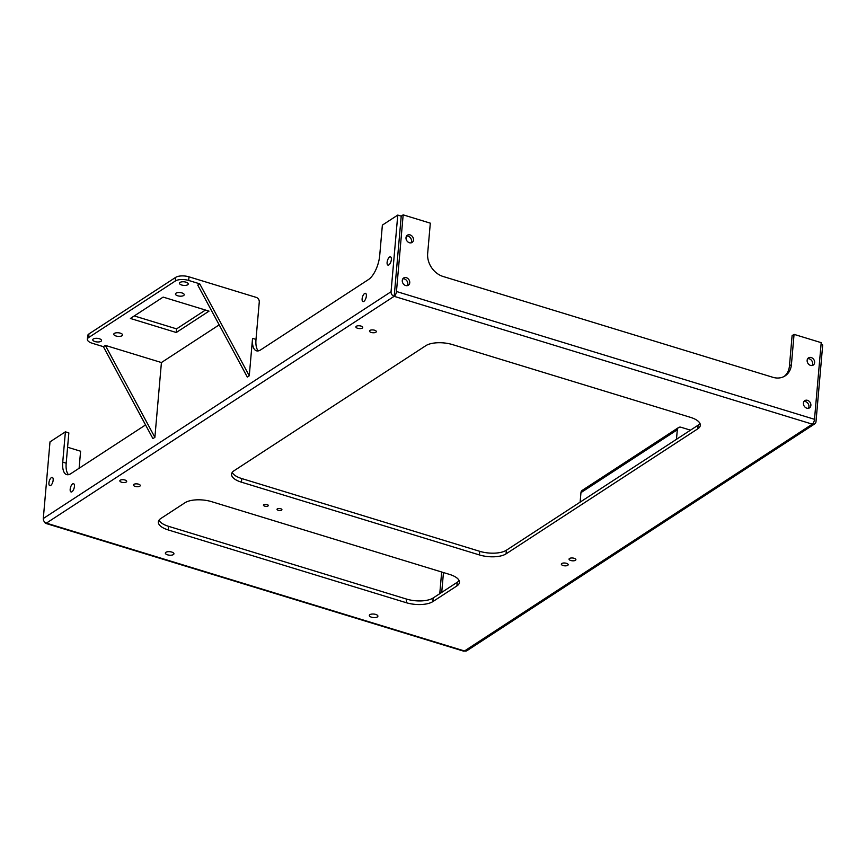 <?xml version="1.0" encoding="UTF-8"?>
<svg xmlns="http://www.w3.org/2000/svg" width="866" height="866" viewBox="0 0 866 866"><rect width="100%" height="100%" fill="white"/><g stroke="black" fill="none" stroke-linecap="round" stroke-linejoin="round"><path stroke-width="1.3" d="M580.123 502.139L580.956 492.624A3.919 3.172 -123.1 0 1 582.212 490.373L678.565 427.544A3.919 3.172 -123.1 0 1 681.022 427.263L690.505 430.164M580.956 492.624L677.309 429.785L676.476 439.311M677.309 429.785A3.919 3.172 -123.1 0 1 678.565 427.544M821.044 344.495L822.7 344.993L815.999 421.645A3.919 3.172 56.9 0 1 814.733 423.885L466.98 650.669A3.919 3.172 56.9 0 1 464.533 650.951L464.447 650.961A3.919 1.656 107 0 1 463.613 651.145L45.573 523.335A3.919 1.656 107 0 1 44.848 522.22M459.099 580.556A19.604 8 5 0 1 457.237 582.277L456.923 585.903A19.604 8 5 0 0 459.456 582.417A19.604 8 5 0 0 449.562 574.418L211.596 501.663A19.604 8 5 0 0 184.967 502.756L160.881 518.463A19.604 8 5 0 0 158.348 521.949A19.604 8 5 0 0 168.242 529.938L406.208 602.693A19.604 8 5 0 0 432.838 601.61L456.923 585.903M159.019 520.185A19.604 8 5 0 0 168.556 526.322L406.522 599.077A19.604 8 5 0 0 433.152 597.984L457.237 582.277M699.966 423.474A19.604 8 5 0 1 698.115 425.195L697.79 428.822A19.604 8 5 0 0 700.323 425.325A19.604 8 5 0 0 690.429 417.336L452.463 344.581A19.604 8 5 0 0 425.834 345.675L234.101 470.703A19.604 8 5 0 0 231.568 474.2A19.604 8 5 0 0 241.462 482.189L479.428 554.944A19.604 8 5 0 0 506.058 553.861L697.79 428.822M232.24 472.435A19.604 8 5 0 0 241.776 478.562L479.742 551.317A19.604 8 5 0 0 506.383 550.235L698.115 425.195M784.109 376.483A19.604 15.869 -123.1 0 0 789.456 365.95L792.109 335.64L794.057 334.363L821.206 342.665L814.495 419.306A3.919 1.656 107 0 1 812.265 424.134L812.286 424.167A3.919 3.172 56.9 0 0 814.733 423.885M441.725 592.398L443.468 572.556M67.591 447.246L80.603 451.218L79.109 468.268M394.192 296.345L401.218 216.132L397.765 215.082L391.053 291.723A3.919 3.172 -123.1 0 0 394.138 296.324L812.265 424.134M65.394 431.831L68.847 432.892L66.195 463.191L62.742 462.13L65.394 431.831L50.001 441.866L43.3 518.507L391.053 291.723M68.511 474.665A19.604 8.259 107 0 1 66.195 463.191M258.317 350.892A19.604 8.259 107 0 1 256 339.407L259.27 301.974A3.919 3.172 56.9 0 0 256.184 297.374L188.994 276.828A9.797 4.005 -175 0 0 175.679 277.369L175.354 280.995L88.646 337.545L88.96 333.919L175.679 277.369M390.815 261.976A4.308 1.819 107 0 1 391.096 261.034M365.82 298.445A4.308 1.819 107 0 1 366.101 297.503M73.881 488.825A4.308 1.819 107 0 1 74.173 487.894M52.631 482.514A4.308 1.819 107 0 1 52.923 481.583M803.951 401.488A4.308 3.496 -123.1 0 1 808.108 403.621A4.308 3.496 -123.1 0 1 808.389 408.287M402.809 278.841A4.308 3.496 -123.1 0 1 406.966 280.974A4.308 3.496 -123.1 0 1 407.247 285.65M406.544 236.061A4.308 3.496 -123.1 0 1 410.711 238.193A4.308 3.496 -123.1 0 1 410.982 242.87M807.686 358.708A4.308 3.496 -123.1 0 1 811.853 360.841A4.308 3.496 -123.1 0 1 812.124 365.517M121.576 482.221A3.432 1.396 5 0 1 119.844 480.825A3.432 1.396 5 0 1 123.383 479.721A3.432 1.396 5 0 1 126.685 481.42A3.432 1.396 5 0 1 121.576 482.221M135.172 486.378A3.432 1.396 5 0 1 133.44 484.982A3.432 1.396 5 0 1 136.98 483.877A3.432 1.396 5 0 1 140.281 485.577A3.432 1.396 5 0 1 135.172 486.378M264.671 506.123A2.446 0.996 5 0 1 263.437 505.127A2.446 0.996 5 0 1 265.97 504.348A2.446 0.996 5 0 1 268.319 505.56A2.446 0.996 5 0 1 264.671 506.123M278.267 510.291A2.446 0.996 5 0 1 277.033 509.284A2.446 0.996 5 0 1 279.566 508.504A2.446 0.996 5 0 1 281.915 509.717A2.446 0.996 5 0 1 278.267 510.291M357.626 328.279A3.432 1.396 5 0 1 355.894 326.883A3.432 1.396 5 0 1 359.433 325.778A3.432 1.396 5 0 1 362.735 327.478A3.432 1.396 5 0 1 357.626 328.279M371.233 332.436A3.432 1.396 5 0 1 369.501 331.039A3.432 1.396 5 0 1 373.04 329.935A3.432 1.396 5 0 1 376.331 331.635A3.432 1.396 5 0 1 371.233 332.436M371.503 617.187A4.298 1.754 5 0 1 369.338 615.434A4.298 1.754 5 0 1 373.776 614.059A4.298 1.754 5 0 1 377.901 616.181A4.298 1.754 5 0 1 371.503 617.187M167.539 554.825A4.298 1.754 5 0 1 165.363 553.071A4.298 1.754 5 0 1 169.801 551.696A4.298 1.754 5 0 1 173.936 553.818A4.298 1.754 5 0 1 167.539 554.825M563.073 565.52A3.432 1.396 5 0 1 561.341 564.123A3.432 1.396 5 0 1 564.881 563.03A3.432 1.396 5 0 1 568.183 564.719A3.432 1.396 5 0 1 563.073 565.52M570.781 560.497A3.432 1.396 5 0 1 569.049 559.1A3.432 1.396 5 0 1 572.588 557.996A3.432 1.396 5 0 1 575.89 559.696A3.432 1.396 5 0 1 570.781 560.497M464.447 650.961L46.385 523.118A3.919 3.172 -123.1 0 1 43.3 518.507M439.766 593.675L441.671 572.004M249.267 375.779L247.308 377.056L197.762 285.109L199.721 283.832L249.267 375.779L252.547 338.357A19.604 8.259 107 0 0 256.444 350.817A19.604 8.259 107 0 0 260.623 349.896L368.526 279.523A19.604 8.259 107 0 0 379.719 255.416L382.371 225.106L397.765 215.082M145.542 424.914A19.604 8.259 107 0 1 145.001 425.293L70.817 473.67A19.604 8.259 107 0 1 66.639 474.59A19.604 8.259 107 0 1 62.742 462.13M387.113 262.355A4.308 1.819 107 0 1 390.49 256.856A4.308 1.819 107 0 1 390.967 261.51A4.308 1.819 107 0 1 387.968 265.104A4.308 1.819 107 0 1 387.113 262.355M362.118 298.824A4.308 1.819 107 0 1 365.495 293.325A4.308 1.819 107 0 1 365.972 297.98A4.308 1.819 107 0 1 362.973 301.574A4.308 1.819 107 0 1 362.118 298.824M70.178 489.214A4.308 1.819 107 0 1 73.567 483.704A4.308 1.819 107 0 1 74.043 488.359A4.308 1.819 107 0 1 71.044 491.953A4.308 1.819 107 0 1 70.178 489.214M48.929 482.903A4.308 1.819 107 0 1 52.306 477.404A4.308 1.819 107 0 1 52.783 482.059A4.308 1.819 107 0 1 49.784 485.642A4.308 1.819 107 0 1 48.929 482.903M794.057 334.363L791.416 364.673A19.604 15.869 -123.1 0 1 785.116 375.887A19.604 15.869 -123.1 0 1 772.851 377.295L443.1 276.481A19.604 15.869 -123.1 0 1 427.663 253.457L430.315 223.157L403.166 214.855L401.218 216.132M803.41 403.101A4.308 3.496 -123.1 0 1 804.795 400.633A4.308 3.496 -123.1 0 1 810.067 402.344A4.308 3.496 -123.1 0 1 809.504 407.864A4.308 3.496 -123.1 0 1 805.369 407.41A4.308 3.496 -123.1 0 1 803.41 403.101M402.268 280.465A4.308 3.496 -123.1 0 1 403.643 277.997A4.308 3.496 -123.1 0 1 408.925 279.696A4.308 3.496 -123.1 0 1 408.362 285.217A4.308 3.496 -123.1 0 1 404.227 284.773A4.308 3.496 -123.1 0 1 402.268 280.465M406.002 237.685A4.308 3.496 -123.1 0 1 407.388 235.216A4.308 3.496 -123.1 0 1 412.671 236.916A4.308 3.496 -123.1 0 1 412.097 242.437A4.308 3.496 -123.1 0 1 407.973 241.993A4.308 3.496 -123.1 0 1 406.002 237.685M807.144 360.332A4.308 3.496 -123.1 0 1 808.53 357.864A4.308 3.496 -123.1 0 1 813.813 359.563A4.308 3.496 -123.1 0 1 813.239 365.084A4.308 3.496 -123.1 0 1 809.115 364.64A4.308 3.496 -123.1 0 1 807.144 360.332M403.166 214.855L396.466 291.496A3.919 1.656 107 0 1 394.225 296.324M46.407 523.151A3.919 1.656 107 0 1 45.573 523.335M154.884 437.341L161.422 362.54L105.327 345.382L103.379 346.66L152.925 438.618L154.884 437.341L105.327 345.382M219.185 324.869L161.422 362.54M199.721 283.832L188.669 280.454A9.797 4.005 -175 0 0 175.354 280.995M103.379 346.66L92.326 343.282A9.797 4.005 5 0 1 87.379 339.288A9.797 4.005 5 0 1 88.646 337.545M116.001 335.986A4.406 1.797 5 0 1 113.771 334.189A4.406 1.797 5 0 1 118.328 332.782A4.406 1.797 5 0 1 122.561 334.958A4.406 1.797 5 0 1 116.001 335.986M94.979 341.561A4.406 1.797 5 0 1 92.749 339.764A4.406 1.797 5 0 1 97.295 338.346A4.406 1.797 5 0 1 101.538 340.533A4.406 1.797 5 0 1 94.979 341.561M181.687 285.011A4.406 1.797 5 0 1 179.468 283.204A4.406 1.797 5 0 1 184.014 281.796A4.406 1.797 5 0 1 188.247 283.972A4.406 1.797 5 0 1 181.687 285.011M177.66 295.771A4.406 1.797 5 0 1 175.441 293.975A4.406 1.797 5 0 1 179.987 292.567A4.406 1.797 5 0 1 184.22 294.743A4.406 1.797 5 0 1 177.66 295.771M176.274 332.501L209.031 311.132L163.144 297.103L130.387 318.461L176.274 332.501L176.599 328.874L134.262 315.938M87.379 339.288L87.693 335.672A9.797 4.005 5 0 1 88.96 333.919M205.469 310.039L176.599 328.874M433.152 597.984L432.838 601.61M406.522 599.077L406.208 602.693M168.556 526.322L168.242 529.938M506.383 550.235L506.058 553.861M479.742 551.317L479.428 554.944M241.776 478.562L241.462 482.189M812.286 424.167L464.533 650.951M46.385 523.118L394.138 296.324M256 339.407L252.547 338.357M789.456 365.95L791.416 364.673M396.466 291.496L814.495 419.306M188.994 276.828L188.669 280.454"/></g></svg>
